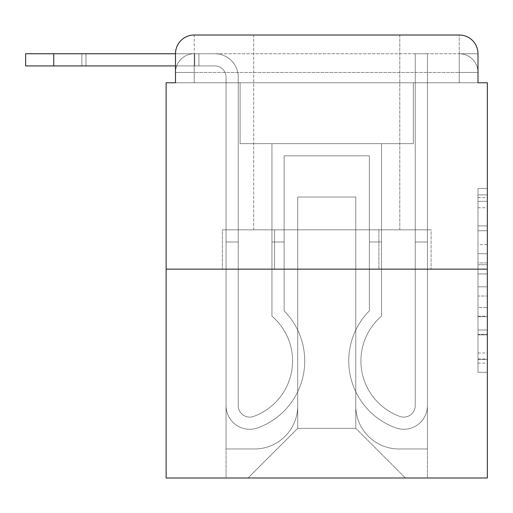 <?xml version="1.0" encoding="UTF-8"?>
<svg xmlns="http://www.w3.org/2000/svg" width="513" height="513" viewBox="0 0 513 513"><rect width="100%" height="100%" fill="white"/><g stroke="black" fill="none" stroke-linecap="round" stroke-linejoin="round"><path stroke-width="0.38" stroke-dasharray="2.56 1.92" d="M477.988 244.528L477.988 273.948L487.35 273.948L487.35 363.114L487.35 197.646L487.35 273.948L477.988 273.948L477.988 194.889L477.988 372.303L477.988 188.457L477.988 359.433L487.35 359.433L477.988 359.433L487.35 359.433L477.988 359.433L477.988 330.019L477.988 372.303L487.35 372.303L487.35 188.457L487.35 358.978L487.35 286.818L477.988 286.818L487.35 286.818L487.35 330.019L487.35 201.327L477.988 201.327L487.35 201.327L487.35 372.303L487.35 197.646L487.35 372.303L477.988 372.303L477.988 188.457L487.35 188.457L487.35 197.646L487.35 188.457L487.35 197.646L487.35 188.457L487.35 194.889L487.35 188.457L477.988 188.457L477.988 201.327L487.35 201.327L477.988 201.327L477.988 244.528L487.35 244.528M194.222 82.779L175.491 82.779L175.491 72.474L459.257 72.474L175.491 72.474L194.222 72.474L194.222 53.743L459.257 53.743L194.222 53.743L459.257 53.743L459.257 72.474L477.988 72.474L459.257 72.474L459.257 53.743L459.257 72.474L477.988 72.474L459.257 72.474L477.988 72.474L459.257 72.474L477.988 72.474L459.257 72.474L477.988 72.474L459.257 72.474L459.257 53.743L459.257 72.474L459.257 53.743L459.257 72.474L459.257 53.743L459.257 72.474L459.257 53.743L477.988 53.743L194.222 53.743L459.257 53.743L194.222 53.743L459.257 53.743L459.257 82.779L175.491 82.779L175.491 72.474L194.222 72.474L194.222 53.743L175.491 53.743A18.731 18.731 0 0 1 194.222 35.012L459.257 35.012L194.222 35.012A18.731 18.731 0 0 0 175.491 53.743L214.825 53.743A23.412 23.412 0 0 1 238.237 77.155L238.237 405.642A11.472 11.472 0 0 0 253.909 416.312L255.166 415.825A59.001 59.001 0 0 0 292.557 360.921A59.001 59.001 0 0 1 255.166 415.825A59.001 59.001 0 0 0 271.954 316.123A59.001 59.001 0 0 1 292.557 360.921A59.001 59.001 0 0 0 271.954 316.123L271.954 143.653L381.525 143.653L381.525 316.123A59.001 59.001 0 0 0 398.312 415.825L399.563 416.312A11.472 11.472 0 0 0 415.241 405.642A11.472 11.472 0 0 1 399.563 416.312L398.312 415.825A59.001 59.001 0 0 1 381.525 316.123A59.001 59.001 0 0 0 398.312 415.825L399.563 416.312A11.472 11.472 0 0 0 415.241 405.642L415.241 53.743L427.412 53.743L427.412 405.642A23.649 23.649 0 0 1 395.106 427.643L393.856 427.149A71.172 71.172 0 0 1 369.347 310.84A71.172 71.172 0 0 0 393.856 427.149L395.106 427.643L393.856 427.149A71.172 71.172 0 0 1 369.347 310.84L369.347 155.824L284.125 155.824L284.125 310.84A71.172 71.172 0 0 1 304.728 360.921A71.172 71.172 0 0 0 284.125 310.84A71.172 71.172 0 0 1 259.623 427.149L258.372 427.643A23.649 23.649 0 0 1 226.066 405.642L226.066 77.155A11.241 11.241 0 0 0 214.825 65.92L25.65 65.92L25.65 53.743L214.825 53.743A23.412 23.412 0 0 1 238.237 77.155L238.237 405.642A11.472 11.472 0 0 0 253.909 416.312A11.472 11.472 0 0 1 238.237 405.642A11.472 11.472 0 0 0 253.909 416.312L255.166 415.825A59.001 59.001 0 0 0 271.954 316.123L271.954 143.653L381.525 143.653L381.525 316.123A59.001 59.001 0 0 0 398.312 415.825L399.563 416.312A11.472 11.472 0 0 0 415.241 405.642L415.241 53.743L427.412 53.743L427.412 405.642A23.649 23.649 0 0 1 395.106 427.643L393.856 427.149A71.172 71.172 0 0 1 369.347 310.84L369.347 155.824L284.125 155.824L284.125 310.84A71.172 71.172 0 0 1 259.623 427.149A71.172 71.172 0 0 0 304.728 360.921A71.172 71.172 0 0 1 259.623 427.149L258.372 427.643A23.649 23.649 0 0 1 226.066 405.642L226.066 77.155A11.241 11.241 0 0 0 214.825 65.92L25.65 65.92L53.743 65.92L25.65 65.92L25.65 53.743L25.65 65.92L53.743 65.92L25.65 65.92L25.65 53.743L53.743 53.743L25.65 53.743L25.65 65.92L53.743 65.92L25.65 65.92L25.65 53.743L214.825 53.743A23.412 23.412 0 0 1 238.237 77.155L238.237 405.642A11.472 11.472 0 0 0 253.909 416.312L255.166 415.825A59.001 59.001 0 0 0 292.557 360.921A59.001 59.001 0 0 1 255.166 415.825A59.001 59.001 0 0 0 271.954 316.123A59.001 59.001 0 0 1 292.557 360.921A59.001 59.001 0 0 0 271.954 316.123L271.954 241.982L284.125 241.982L284.125 310.84L284.125 241.982L271.954 241.982L271.954 316.123L271.954 143.653L381.525 143.653L381.525 316.123A59.001 59.001 0 0 0 398.312 415.825L399.563 416.312A11.472 11.472 0 0 0 415.241 405.642A11.472 11.472 0 0 1 399.563 416.312L398.312 415.825A59.001 59.001 0 0 1 381.525 316.123A59.001 59.001 0 0 0 398.312 415.825L399.563 416.312A11.472 11.472 0 0 0 415.241 405.642L415.241 241.982L427.412 241.982L427.412 405.642A23.649 23.649 0 0 1 395.106 427.643A23.649 23.649 0 0 0 427.412 405.642A23.649 23.649 0 0 1 395.106 427.643L393.856 427.149A71.172 71.172 0 0 1 369.347 310.84A71.172 71.172 0 0 0 393.856 427.149L395.106 427.643L393.856 427.149A71.172 71.172 0 0 1 369.347 310.84L369.347 241.982L381.525 241.982L369.347 241.982L369.347 310.84L369.347 155.824L284.125 155.824L284.125 310.84A71.172 71.172 0 0 1 304.728 360.921A71.172 71.172 0 0 0 284.125 310.84A71.172 71.172 0 0 1 259.623 427.149L258.372 427.643A23.649 23.649 0 0 1 226.066 405.642A23.649 23.649 0 0 0 258.372 427.643A23.649 23.649 0 0 1 226.066 405.642L226.066 77.155A11.241 11.241 0 0 0 214.825 65.92L53.743 65.92L53.743 53.743L25.65 53.743L25.65 65.92L53.743 65.92L53.743 53.743L214.825 53.743A23.412 23.412 0 0 1 238.237 77.155L238.237 405.642A11.472 11.472 0 0 0 253.909 416.312A11.472 11.472 0 0 1 238.237 405.642A11.472 11.472 0 0 0 253.909 416.312L255.166 415.825A59.001 59.001 0 0 0 271.954 316.123L271.954 143.653L381.525 143.653L381.525 316.123A59.001 59.001 0 0 0 398.312 415.825L399.563 416.312A11.472 11.472 0 0 0 415.241 405.642L415.241 53.743L427.412 53.743L427.412 405.642A23.649 23.649 0 0 1 395.106 427.643L393.856 427.149A71.172 71.172 0 0 1 369.347 310.84L369.347 155.824L284.125 155.824L284.125 310.84A71.172 71.172 0 0 1 259.623 427.149A71.172 71.172 0 0 0 304.728 360.921A71.172 71.172 0 0 1 259.623 427.149L258.372 427.643A23.649 23.649 0 0 1 226.066 405.642L226.066 77.155A11.241 11.241 0 0 0 214.825 65.92L53.743 65.92L53.743 53.743L25.65 53.743L214.825 53.743A23.412 23.412 0 0 1 238.237 77.155L238.237 405.642L238.237 241.982L226.066 241.982L226.066 405.642A23.649 23.649 0 0 0 258.372 427.643L259.623 427.149L258.372 427.643A23.649 23.649 0 0 1 226.066 405.642L226.066 77.155A11.241 11.241 0 0 0 214.825 65.92L53.743 65.92L53.743 53.743L25.65 53.743L25.65 65.92L25.65 53.743L214.825 53.743A23.412 23.412 0 0 1 238.237 77.155L238.237 405.642A11.472 11.472 0 0 0 253.909 416.312L255.166 415.825A59.001 59.001 0 0 0 292.557 360.921A59.001 59.001 0 0 1 255.166 415.825A59.001 59.001 0 0 0 271.954 316.123A59.001 59.001 0 0 1 292.557 360.921A59.001 59.001 0 0 0 271.954 316.123L271.954 241.982L284.125 241.982L284.125 310.84L284.125 241.982L271.954 241.982L271.954 316.123L271.954 143.653L381.525 143.653L381.525 316.123A59.001 59.001 0 0 0 398.312 415.825L399.563 416.312A11.472 11.472 0 0 0 415.241 405.642L415.241 53.743L427.412 53.743L427.412 405.642A23.649 23.649 0 0 1 395.106 427.643A23.649 23.649 0 0 0 427.412 405.642A23.649 23.649 0 0 1 395.106 427.643L393.856 427.149A71.172 71.172 0 0 1 369.347 310.84A71.172 71.172 0 0 0 393.856 427.149L395.106 427.643L393.856 427.149A71.172 71.172 0 0 1 369.347 310.84L369.347 241.982L381.525 241.982L369.347 241.982L369.347 310.84L369.347 155.824L284.125 155.824L284.125 310.84A71.172 71.172 0 0 1 304.728 360.921A71.172 71.172 0 0 0 284.125 310.84A71.172 71.172 0 0 1 259.623 427.149L258.372 427.643A23.649 23.649 0 0 1 226.066 405.642L226.066 77.155A11.241 11.241 0 0 0 214.825 65.92L53.743 65.92L53.743 53.743L25.65 53.743L25.65 65.92L53.743 65.92L53.743 53.743L214.825 53.743A23.412 23.412 0 0 1 238.237 77.155L238.237 405.642A11.472 11.472 0 0 0 253.909 416.312A11.472 11.472 0 0 1 238.237 405.642A11.472 11.472 0 0 0 253.909 416.312L255.166 415.825A59.001 59.001 0 0 0 271.954 316.123L271.954 143.653L381.525 143.653L381.525 316.123A59.001 59.001 0 0 0 398.312 415.825A59.001 59.001 0 0 1 381.525 316.123A59.001 59.001 0 0 0 398.312 415.825L399.563 416.312A11.472 11.472 0 0 0 415.241 405.642A11.472 11.472 0 0 1 399.563 416.312A11.472 11.472 0 0 0 415.241 405.642L415.241 53.743L427.412 53.743L427.412 405.642A23.649 23.649 0 0 1 395.106 427.643L393.856 427.149A71.172 71.172 0 0 1 369.347 310.84L369.347 155.824L284.125 155.824L284.125 310.84A71.172 71.172 0 0 1 259.623 427.149A71.172 71.172 0 0 0 304.728 360.921A71.172 71.172 0 0 1 259.623 427.149L258.372 427.643A23.649 23.649 0 0 1 226.066 405.642A23.649 23.649 0 0 0 258.372 427.643L259.623 427.149L258.372 427.643A23.649 23.649 0 0 1 226.066 405.642L226.066 77.155A11.241 11.241 0 0 0 214.825 65.92L53.743 65.92L214.825 65.92L53.743 65.92L214.825 65.92L175.491 65.92L175.491 53.743L194.222 53.743A18.731 18.731 0 0 0 175.491 72.474L194.222 72.474L175.491 72.474L194.222 72.474L175.491 72.474L175.491 82.779L175.491 72.474L175.491 82.779L166.129 82.779L166.129 477.988L487.35 477.988L487.35 82.779L477.988 82.779L477.988 53.743A18.731 18.731 0 0 0 459.257 35.012A18.731 18.731 0 0 1 477.988 53.743L477.988 82.779L175.491 82.779L175.491 53.743L175.491 82.779L477.988 82.779L459.257 82.779L477.988 82.779L459.257 82.779L477.988 82.779L459.257 82.779L477.988 82.779L459.257 82.779L477.988 82.779L459.257 82.779L459.257 35.012A18.731 18.731 0 0 1 477.988 53.743A18.731 18.731 0 0 0 459.257 35.012L459.257 53.743A18.731 18.731 0 0 1 477.988 72.474A18.731 18.731 0 0 0 459.257 53.743A18.731 18.731 0 0 1 477.988 72.474A18.731 18.731 0 0 0 459.257 53.743A18.731 18.731 0 0 1 477.988 72.474L477.988 82.779L459.257 82.779L459.257 72.474L459.257 82.779L459.257 72.474L459.257 82.779L459.257 72.474L459.257 82.779L459.257 72.474L459.257 82.779L459.257 72.474L459.257 82.779L194.222 82.779L194.222 72.474L175.491 72.474L194.222 72.474L194.222 53.743A18.731 18.731 0 0 0 175.491 72.474A18.731 18.731 0 0 1 194.222 53.743A18.731 18.731 0 0 0 175.491 72.474A18.731 18.731 0 0 1 194.222 53.743L194.222 82.779L194.222 53.743L194.222 82.779L194.222 53.743L194.222 82.779L194.222 72.474L194.222 82.779L194.222 72.474L194.222 82.779L194.222 72.474L194.222 82.779L175.491 82.779L194.222 82.779M399.787 35.012L399.787 229.811L253.691 229.811L399.787 229.811L253.691 229.811L253.691 35.012L399.787 35.012L253.691 35.012L399.787 35.012L253.691 35.012L399.787 35.012L399.787 229.811L253.691 229.811L253.691 35.012M487.35 262.913L487.35 253.723L487.35 262.913L477.988 262.913L477.988 225.912L477.988 334.848L477.988 307.499L487.35 307.499L477.988 307.499L477.988 372.303L487.35 372.303L477.988 372.303L487.35 372.303L477.988 372.303L477.988 188.457L487.35 188.457L477.988 188.457L487.35 188.457L477.988 188.457L477.988 262.913L487.35 262.913M166.129 269.145L487.35 269.145M355.772 405.873A43.079 43.079 0 0 0 398.851 448.952A43.079 43.079 0 0 1 355.772 405.873L355.772 197.03L355.772 405.873A43.079 43.079 0 0 0 398.851 448.952L427.412 448.952L398.851 448.952A43.079 43.079 0 0 1 355.772 405.873L355.772 197.03L297.707 197.03L355.772 197.03L355.772 405.873A43.079 43.079 0 0 0 398.851 448.952L427.412 448.952L398.851 448.952A43.079 43.079 0 0 1 355.772 405.873L355.772 197.03L297.707 197.03L297.707 405.873L297.707 197.03L355.772 197.03L355.772 405.873A43.079 43.079 0 0 0 398.851 448.952L427.412 448.952L398.851 448.952A43.079 43.079 0 0 1 355.772 405.873L355.772 197.03L297.707 197.03L297.707 405.873A43.079 43.079 0 0 1 254.628 448.952A43.079 43.079 0 0 0 297.707 405.873L297.707 197.03L355.772 197.03L355.772 405.873A43.079 43.079 0 0 0 398.851 448.952L427.412 448.952L398.851 448.952A43.079 43.079 0 0 1 355.772 405.873L355.772 197.03L297.707 197.03L297.707 405.873A43.079 43.079 0 0 1 254.628 448.952L226.066 448.952L254.628 448.952A43.079 43.079 0 0 0 297.707 405.873L297.707 197.03L355.772 197.03L355.772 405.873M226.066 82.779L226.066 448.952L254.628 448.952A43.079 43.079 0 0 0 297.707 405.873A43.079 43.079 0 0 1 254.628 448.952L226.066 448.952L226.066 82.779L240.11 82.779L240.11 143.653L413.363 143.653L240.11 143.653L413.363 143.653L240.11 143.653L413.363 143.653L240.11 143.653L413.363 143.653L240.11 143.653L413.363 143.653L240.11 143.653L413.363 143.653L240.11 143.653L240.11 82.779L226.066 82.779L226.066 448.952L226.066 82.779L240.11 82.779L240.11 143.653L240.11 82.779L226.066 82.779L226.066 448.952L226.066 82.779L240.11 82.779L240.11 143.653L240.11 82.779L226.066 82.779L226.066 448.952L226.066 82.779L240.11 82.779L240.11 143.653L240.11 82.779L226.066 82.779L226.066 448.952L254.628 448.952A43.079 43.079 0 0 0 297.707 405.873L297.707 197.03L297.707 405.873A43.079 43.079 0 0 1 254.628 448.952A43.079 43.079 0 0 0 297.707 405.873L297.707 197.03L355.772 197.03L297.707 197.03L297.707 405.873A43.079 43.079 0 0 1 254.628 448.952L226.066 448.952L226.066 82.779L240.11 82.779L240.11 143.653L240.11 82.779L226.066 82.779L226.066 477.988L248.074 477.988L226.066 477.988L226.066 82.779L240.11 82.779L240.11 143.653L240.11 82.779L226.066 82.779M413.363 82.779L413.363 143.653L413.363 82.779L427.412 82.779L427.412 448.952L398.851 448.952L427.412 448.952L427.412 82.779L413.363 82.779L413.363 143.653L413.363 82.779L427.412 82.779L427.412 448.952L427.412 82.779L413.363 82.779L413.363 143.653L413.363 82.779L427.412 82.779L427.412 448.952L427.412 82.779L413.363 82.779L413.363 143.653L413.363 82.779L427.412 82.779L427.412 448.952L427.412 82.779L413.363 82.779L413.363 143.653L413.363 82.779L427.412 82.779L427.412 448.952L427.412 82.779L413.363 82.779L413.363 143.653L413.363 82.779L427.412 82.779L427.412 477.988L248.074 477.988L427.412 477.988L427.412 82.779L413.363 82.779M355.772 197.03L355.772 428.349L355.772 197.03L297.707 197.03L297.707 428.349L355.772 428.349L297.707 428.349L297.707 197.03L297.707 428.349L248.074 477.988L297.707 428.349L248.074 477.988L297.707 428.349L297.707 197.03L355.772 197.03L355.772 428.349L405.405 477.988L355.772 428.349L405.405 477.988L355.772 428.349L355.772 197.03L297.707 197.03L355.772 197.03M274.564 269.145L431.093 269.145L274.564 269.145L274.564 229.811L222.386 229.811L431.093 229.811L274.564 229.811L274.564 269.145L274.564 229.811L222.386 229.811L222.386 269.145L222.386 229.811L378.915 229.811L378.915 269.145L431.093 269.145L378.915 269.145L378.915 229.811L431.093 229.811L431.093 269.145L431.093 229.811L274.564 229.811L274.564 269.145M194.222 35.012A18.731 18.731 0 0 0 175.491 53.743A18.731 18.731 0 0 1 194.222 35.012L194.222 53.743L194.222 35.012M378.915 229.811L378.915 269.145L378.915 229.811M477.988 273.948L487.35 273.948L477.988 273.948M477.988 194.889L477.988 188.457L477.988 194.889L487.35 194.889L477.988 194.889M477.988 334.386L477.988 296.007L477.988 334.386L487.35 334.386L477.988 334.386M477.988 296.007L477.988 286.818L487.35 286.818L477.988 286.818L477.988 296.007L487.35 296.007L477.988 296.007M477.988 225.912L477.988 201.327L477.988 225.912L487.35 225.912L477.988 225.912M477.988 188.457L487.35 188.457L477.988 188.457L477.988 197.646L477.988 188.457L487.35 188.457M477.988 372.303L487.35 372.303L477.988 372.303L477.988 363.114L477.988 372.303M81.843 53.743L214.825 53.743L81.843 53.743L214.825 53.743L81.843 53.743L81.843 65.92L81.843 53.743L81.843 65.92L81.843 53.743L81.843 65.92L81.843 53.743L194.76 53.743L85.985 53.743L85.985 65.92L85.985 53.743L81.843 53.743L194.76 53.743L85.985 53.743L85.985 65.92L85.985 53.743L81.843 53.743L194.76 53.743L85.985 53.743L85.985 65.92L85.985 53.743L81.843 53.743L194.76 53.743L85.985 53.743L85.985 65.92L85.985 53.743L81.843 53.743L194.76 53.743L85.985 53.743L85.985 65.92L85.985 53.743L81.843 53.743L198.903 53.743L194.76 53.743L194.76 65.92L81.843 65.92L194.76 65.92L194.76 53.743L198.903 53.743L198.903 65.92L198.903 53.743L194.76 53.743L194.76 65.92L81.843 65.92L194.76 65.92L194.76 53.743L198.903 53.743L194.76 53.743L194.76 65.92L81.843 65.92L194.76 65.92L194.76 53.743L198.903 53.743L198.903 65.92L198.903 53.743L194.76 53.743L194.76 65.92L81.843 65.92L194.76 65.92L194.76 53.743L198.903 53.743L194.76 53.743L194.76 65.92L81.843 65.92L194.76 65.92L194.76 53.743L198.903 53.743L198.903 65.92L198.903 53.743L194.76 53.743L194.76 65.92L81.843 65.92L198.903 65.92L194.76 65.92L198.903 65.92L194.76 65.92L198.903 65.92L194.76 65.92L198.903 65.92L194.76 65.92L198.903 65.92L194.76 65.92L198.903 65.92L194.76 65.92L194.76 53.743L81.843 53.743L214.825 53.743A23.412 23.412 0 0 1 238.237 77.155L238.237 405.642A11.472 11.472 0 0 0 253.909 416.312L255.166 415.825A59.001 59.001 0 0 0 292.557 360.921A59.001 59.001 0 0 1 255.166 415.825A59.001 59.001 0 0 0 271.954 316.123A59.001 59.001 0 0 1 292.557 360.921A59.001 59.001 0 0 0 271.954 316.123L271.954 241.982L284.125 241.982L284.125 310.84L284.125 241.982L271.954 241.982L271.954 316.123L271.954 143.653L381.525 143.653L381.525 316.123A59.001 59.001 0 0 0 398.312 415.825L399.563 416.312A11.472 11.472 0 0 0 415.241 405.642L415.241 53.743L427.412 53.743L427.412 405.642A23.649 23.649 0 0 1 395.106 427.643A23.649 23.649 0 0 0 427.412 405.642A23.649 23.649 0 0 1 395.106 427.643L393.856 427.149A71.172 71.172 0 0 1 369.347 310.84A71.172 71.172 0 0 0 393.856 427.149L395.106 427.643L393.856 427.149A71.172 71.172 0 0 1 369.347 310.84L369.347 241.982L381.525 241.982L369.347 241.982L369.347 310.84L369.347 155.824L284.125 155.824L284.125 310.84A71.172 71.172 0 0 1 304.728 360.921A71.172 71.172 0 0 0 284.125 310.84A71.172 71.172 0 0 1 259.623 427.149L258.372 427.643A23.649 23.649 0 0 1 226.066 405.642L226.066 77.155A11.241 11.241 0 0 0 214.825 65.92L25.65 65.92L25.65 53.743L53.743 53.743L53.743 65.92M226.066 241.982L226.066 405.642A23.649 23.649 0 0 0 258.372 427.643A23.649 23.649 0 0 1 226.066 405.642L226.066 77.155A11.241 11.241 0 0 0 214.825 65.92A11.241 11.241 0 0 1 226.066 77.155A11.241 11.241 0 0 0 214.825 65.92A11.241 11.241 0 0 1 226.066 77.155L226.066 405.642A23.649 23.649 0 0 0 258.372 427.643L259.623 427.149A71.172 71.172 0 0 0 304.728 360.921A71.172 71.172 0 0 1 259.623 427.149L258.372 427.643A23.649 23.649 0 0 1 226.066 405.642L226.066 77.155L226.066 405.642A23.649 23.649 0 0 0 258.372 427.643A23.649 23.649 0 0 1 226.066 405.642L226.066 241.982L238.237 241.982L226.066 241.982L226.066 405.642L226.066 241.982L238.237 241.982L238.237 405.642A11.472 11.472 0 0 0 253.909 416.312A11.472 11.472 0 0 1 238.237 405.642A11.472 11.472 0 0 0 253.909 416.312L255.166 415.825A59.001 59.001 0 0 0 271.954 316.123L271.954 143.653L381.525 143.653L381.525 316.123A59.001 59.001 0 0 0 398.312 415.825A59.001 59.001 0 0 1 381.525 316.123A59.001 59.001 0 0 0 398.312 415.825L399.563 416.312A11.472 11.472 0 0 0 415.241 405.642A11.472 11.472 0 0 1 399.563 416.312A11.472 11.472 0 0 0 415.241 405.642L415.241 241.982L427.412 241.982L427.412 405.642A23.649 23.649 0 0 1 395.106 427.643L393.856 427.149A71.172 71.172 0 0 1 369.347 310.84L369.347 155.824L284.125 155.824L284.125 310.84A71.172 71.172 0 0 1 259.623 427.149L258.372 427.643A23.649 23.649 0 0 1 226.066 405.642L226.066 241.982L238.237 241.982L226.066 241.982L226.066 405.642L226.066 241.982L238.237 241.982L238.237 405.642L238.237 241.982L226.066 241.982L226.066 405.642L226.066 241.982L238.237 241.982L238.237 405.642A11.472 11.472 0 0 0 253.909 416.312L255.166 415.825A59.001 59.001 0 0 0 292.557 360.921A59.001 59.001 0 0 1 255.166 415.825A59.001 59.001 0 0 0 271.954 316.123A59.001 59.001 0 0 1 292.557 360.921A59.001 59.001 0 0 0 271.954 316.123L271.954 241.982L284.125 241.982L284.125 310.84L284.125 241.982L271.954 241.982L271.954 316.123L271.954 143.653L381.525 143.653L381.525 316.123A59.001 59.001 0 0 0 398.312 415.825L399.563 416.312A11.472 11.472 0 0 0 415.241 405.642L415.241 53.743L427.412 53.743L427.412 405.642A23.649 23.649 0 0 1 395.106 427.643A23.649 23.649 0 0 0 427.412 405.642A23.649 23.649 0 0 1 395.106 427.643L393.856 427.149A71.172 71.172 0 0 1 369.347 310.84A71.172 71.172 0 0 0 393.856 427.149L395.106 427.643L393.856 427.149A71.172 71.172 0 0 1 369.347 310.84L369.347 241.982L381.525 241.982L369.347 241.982L369.347 310.84L369.347 155.824L284.125 155.824L284.125 310.84A71.172 71.172 0 0 1 304.728 360.921A71.172 71.172 0 0 0 284.125 310.84A71.172 71.172 0 0 1 259.623 427.149L258.372 427.643L259.623 427.149A71.172 71.172 0 0 0 304.728 360.921A71.172 71.172 0 0 1 259.623 427.149L258.372 427.643A23.649 23.649 0 0 1 226.066 405.642A23.649 23.649 0 0 0 258.372 427.643A23.649 23.649 0 0 1 226.066 405.642L226.066 241.982L226.066 405.642A23.649 23.649 0 0 0 258.372 427.643L259.623 427.149A71.172 71.172 0 0 0 304.728 360.921A71.172 71.172 0 0 1 259.623 427.149L258.372 427.643L259.623 427.149A71.172 71.172 0 0 0 284.125 310.84A71.172 71.172 0 0 1 259.623 427.149A71.172 71.172 0 0 0 284.125 310.84L284.125 241.982L284.125 310.84A71.172 71.172 0 0 1 304.728 360.921A71.172 71.172 0 0 0 284.125 310.84L284.125 241.982L271.954 241.982L284.125 241.982L284.125 310.84L284.125 155.824L284.125 310.84L284.125 155.824L369.347 155.824L284.125 155.824L369.347 155.824L369.347 310.84A71.172 71.172 0 0 0 393.856 427.149A71.172 71.172 0 0 1 369.347 310.84L369.347 241.982L381.525 241.982L381.525 316.123A59.001 59.001 0 0 0 398.312 415.825A59.001 59.001 0 0 1 381.525 316.123A59.001 59.001 0 0 0 398.312 415.825L399.563 416.312A11.472 11.472 0 0 0 415.241 405.642L415.241 53.743L427.412 53.743L427.412 405.642A23.649 23.649 0 0 1 395.106 427.643L393.856 427.149A71.172 71.172 0 0 1 369.347 310.84L369.347 155.824L369.347 310.84L369.347 241.982L381.525 241.982L369.347 241.982L381.525 241.982L381.525 316.123A59.001 59.001 0 0 0 398.312 415.825L399.563 416.312A11.472 11.472 0 0 0 415.241 405.642A11.472 11.472 0 0 1 399.563 416.312A11.472 11.472 0 0 0 415.241 405.642L415.241 53.743L427.412 53.743L427.412 405.642A23.649 23.649 0 0 1 395.106 427.643A23.649 23.649 0 0 0 427.412 405.642A23.649 23.649 0 0 1 395.106 427.643L393.856 427.149A71.172 71.172 0 0 1 369.347 310.84A71.172 71.172 0 0 0 393.856 427.149L395.106 427.643A23.649 23.649 0 0 0 427.412 405.642A23.649 23.649 0 0 1 395.106 427.643A23.649 23.649 0 0 0 427.412 405.642L427.412 241.982L415.241 241.982L427.412 241.982L427.412 405.642L427.412 241.982L415.241 241.982L415.241 405.642L415.241 53.743L427.412 53.743L427.412 405.642L427.412 241.982L415.241 241.982L427.412 241.982L427.412 405.642L427.412 241.982L415.241 241.982L415.241 405.642A11.472 11.472 0 0 1 399.563 416.312L398.312 415.825A59.001 59.001 0 0 1 381.525 316.123A59.001 59.001 0 0 0 398.312 415.825L399.563 416.312A11.472 11.472 0 0 0 415.241 405.642L415.241 241.982L427.412 241.982L427.412 405.642L427.412 241.982L415.241 241.982L415.241 53.743L427.412 53.743L427.412 405.642L427.412 53.743L415.241 53.743L415.241 405.642A11.472 11.472 0 0 1 399.563 416.312L398.312 415.825A59.001 59.001 0 0 1 381.525 316.123L381.525 143.653L381.525 316.123L381.525 143.653L271.954 143.653L381.525 143.653L271.954 143.653L271.954 316.123A59.001 59.001 0 0 1 292.557 360.921A59.001 59.001 0 0 0 271.954 316.123L271.954 143.653L271.954 316.123A59.001 59.001 0 0 1 255.166 415.825A59.001 59.001 0 0 0 271.954 316.123A59.001 59.001 0 0 1 255.166 415.825L253.909 416.312A11.472 11.472 0 0 1 238.237 405.642A11.472 11.472 0 0 0 253.909 416.312L255.166 415.825A59.001 59.001 0 0 0 292.557 360.921A59.001 59.001 0 0 1 255.166 415.825L253.909 416.312A11.472 11.472 0 0 1 238.237 405.642A11.472 11.472 0 0 0 253.909 416.312L255.166 415.825L253.909 416.312A11.472 11.472 0 0 1 238.237 405.642L238.237 241.982L226.066 241.982L238.237 241.982L238.237 405.642A11.472 11.472 0 0 0 253.909 416.312A11.472 11.472 0 0 1 238.237 405.642L238.237 241.982L226.066 241.982M238.237 77.155L238.237 405.642L238.237 77.155A23.412 23.412 0 0 0 214.825 53.743A23.412 23.412 0 0 1 238.237 77.155A23.412 23.412 0 0 0 214.825 53.743A23.412 23.412 0 0 1 238.237 77.155M284.125 241.982L271.954 241.982L284.125 241.982M415.241 241.982L427.412 241.982L415.241 241.982M85.985 65.92L85.985 53.743L85.985 65.92M477.988 330.019L487.35 330.019L477.988 330.019M477.988 316.232L487.35 316.232M477.988 230.741L487.35 230.741L477.988 230.741M477.988 197.646L487.35 197.646M477.988 363.114L487.35 363.114M477.988 353.002L487.35 353.002M477.988 207.759L487.35 207.759M477.988 264.753L487.35 264.753L477.988 264.753M477.988 316.694L487.35 316.694L477.988 316.694M477.988 334.848L487.35 334.848L477.988 334.848M477.988 253.723L487.35 253.723L477.988 253.723M477.988 82.779L477.988 72.474L477.988 82.779M477.988 358.978L487.35 358.978M477.988 359.433L487.35 359.433M477.988 201.327L487.35 201.327"/><path stroke-width="0.77" d="M487.35 269.145L166.129 269.145L166.129 477.988L487.35 477.988L487.35 82.779L477.988 82.779L477.988 53.743A18.731 18.731 0 0 0 459.257 35.012L194.222 35.012A18.731 18.731 0 0 0 175.491 53.743L175.491 82.779L175.491 65.92L25.65 65.92L25.65 53.743L81.843 53.743M166.129 269.145L166.129 82.779L175.491 82.779M194.222 35.012L253.691 35.012M399.787 35.012L459.257 35.012M477.988 82.779L477.988 53.743M53.743 65.92L53.743 53.743L175.491 53.743"/></g></svg>
